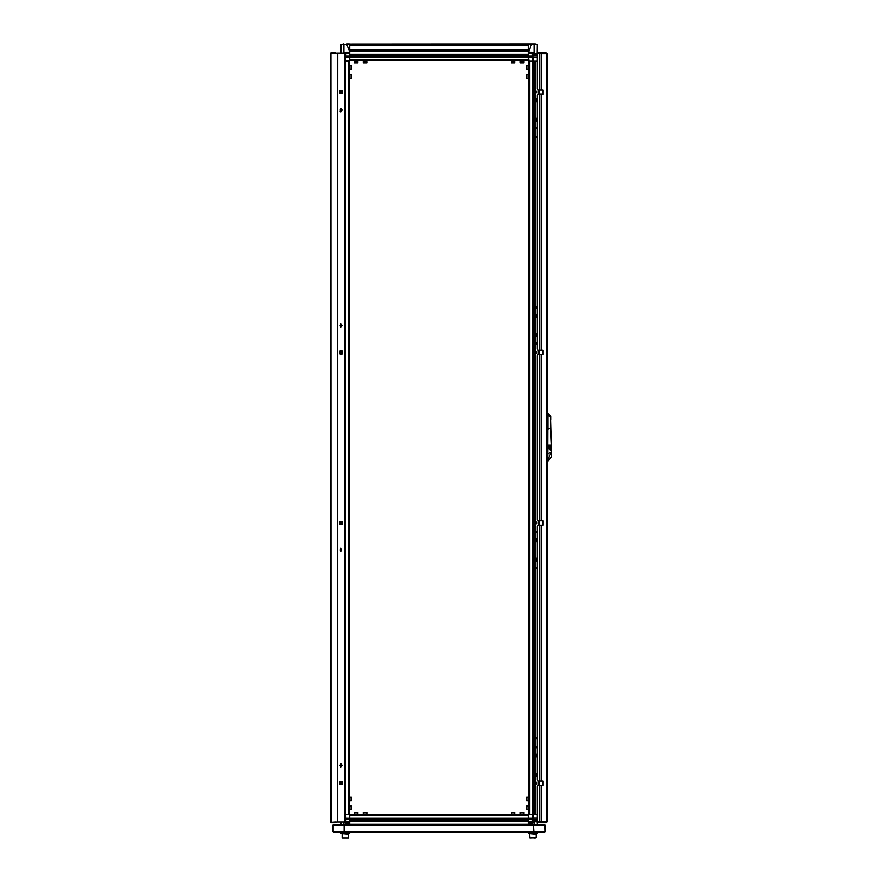 <?xml version="1.0" encoding="UTF-8"?>
<svg xmlns="http://www.w3.org/2000/svg" width="882" height="882" viewBox="0 0 882 882"><rect width="100%" height="100%" fill="white"/><g stroke="black" fill="none" stroke-linecap="round" stroke-linejoin="round"><path stroke-width="1.32" d="M341.025 52.997L341.047 44.464L346.869 44.464L341.047 44.464L341.047 46.129M349.658 819.025L532.309 819.047L349.658 819.047L349.658 821.098L349.658 820.183L528.461 820.183L528.461 821.098L528.461 815.464L349.658 815.464L349.658 819.047L345.821 819.047L344.917 818.154L344.895 814.307L348.511 814.307L348.511 61.045L345.733 61.045L345.733 814.307M349.029 824.438L349.658 823.204L345.832 823.204L345.832 821.936L349.658 821.936L349.658 824.438M344.223 822.002L343.848 822.575L343.385 822.002M537.105 55.456L533.511 53.934L534.283 52.788L536.399 54.552L537.05 53.306L537.083 44.464L537.425 53.207L537.083 44.464L531.251 44.1L535.142 44.1M533.202 814.307L533.202 818.154L532.408 818.154L532.397 814.307L533.412 814.307L533.202 818.132M528.461 824.438L528.461 821.936L532.287 821.936L532.287 823.204L528.461 823.204L529.101 824.438M533.18 818.342L532.287 819.047L532.287 821.936L533.511 821.429L534.283 822.575L532.287 823.204M349.658 55.18L528.461 55.202L349.658 55.18L349.658 54.265L349.658 60.693L344.895 61.045L344.917 57.209L345.711 57.209L345.733 61.045M347.717 44.1L349.658 44.464L349.658 53.427L345.832 53.427L345.832 52.148L349.658 52.148L346.869 44.464L349.658 44.177L534.283 44.1M342.988 44.1L343.848 44.1L343.848 52.788L345.832 52.148M344.895 56.591L345.832 56.095L345.821 57.098L349.658 57.098L349.658 59.899L528.461 59.899L528.461 56.095L532.287 56.095L533.412 57.22L533.412 61.045L529.608 61.045L529.608 814.307L532.397 814.307L345.711 814.307L345.821 818.264L349.658 818.264L349.658 814.67L357.916 814.02L357.916 812.587L354.332 812.587L354.332 814.02L357.916 814.02L357.916 814.67L366.901 814.02L366.901 812.587L363.307 812.587L363.307 814.02L366.901 814.02L366.901 812.587M532.287 52.148L534.283 52.788L534.283 44.464L531.251 44.464L528.461 52.148L532.287 52.148L532.287 53.427L528.461 53.427L528.461 44.464L531.251 44.1M535.131 837.9L533.952 837.9M536.024 833.236L536.024 834.306L529.542 833.766M343.175 837.9L344.178 837.9M347.144 837.9L348.28 837.9M343.561 837.9L347.243 837.9M348.335 837.9L348.599 834.306L342.117 833.766M514.823 60.693L514.823 61.332L511.229 61.332L511.229 62.765L511.229 61.332L514.823 61.332L514.823 62.765L511.284 62.765M366.537 61.332L363.307 61.332L363.307 62.765L366.901 62.765L366.537 61.332M357.728 61.332L354.332 61.332L354.332 62.765L357.916 62.765L357.728 61.332M349.945 65.709L349.945 69.303L351.389 69.303L351.389 65.709L349.945 65.709M349.945 808.937L349.945 809.643L351.389 809.643L351.389 806.049L349.945 806.049L349.945 808.937M528.175 78.278L528.175 74.694L526.741 74.694L526.741 78.278L528.175 78.278M528.175 69.303L528.175 65.709L526.741 65.709L526.741 69.303L528.175 69.303M526.741 809.643L528.825 809.643L528.175 809.643L528.175 806.049L526.741 806.049L526.741 809.643L528.175 809.643L528.175 806.049L526.741 806.049M526.741 800.669L528.825 800.669L528.175 800.669L528.175 797.074L526.741 797.074L526.741 800.669L528.175 800.669L528.175 797.074L528.825 797.074M349.945 74.694L349.945 78.278L351.389 78.278L351.389 74.694L349.945 74.694M349.945 797.361L349.945 800.669L351.389 800.669L351.389 797.361M523.798 60.693L523.798 61.332L520.204 61.332L520.204 62.765L523.522 62.765M521.394 814.02L523.798 814.02L523.798 812.587L520.204 812.587L520.204 814.02L521.394 814.02M512.663 814.02L514.823 814.02L514.823 812.587L511.229 812.587L511.229 814.02L512.663 814.02M505.551 60.693L507.205 60.693M487.603 60.693L489.256 60.693M460.68 60.693L462.333 60.693M451.705 60.693L453.348 60.693M433.746 60.693L435.399 60.693M424.771 60.693L426.425 60.693M415.797 60.693L417.451 60.693M397.848 60.693L399.502 60.693M388.874 60.693L390.517 60.693M379.888 60.693L381.542 60.693M442.72 60.693L443.547 60.693M528.461 55.18L528.461 56.095M416.624 814.67L414.375 814.67M461.507 814.67L459.257 814.67M478.628 814.67L470.481 814.67M532.772 832.332L537.083 832.332L537.083 833.236L528.461 833.236L528.461 832.332L349.658 832.332L349.658 833.236L341.047 833.236L341.047 832.332L341.047 833.236M349.305 797.074L349.945 797.074L349.945 800.669L351.389 800.669M349.305 806.049L349.945 806.049L349.945 809.643L351.389 809.643M523.798 61.332L523.798 62.765L523.798 61.332L520.204 61.332L520.204 60.693M357.916 60.693L357.916 61.332L354.332 61.332L354.332 60.693M366.901 60.693L366.901 61.332L363.307 61.332L363.307 62.765M507.205 814.67L511.229 814.67L511.229 814.02L520.204 814.67L520.204 814.02L523.798 814.02L523.798 812.587M537.105 814.307L534.327 814.307L534.327 61.045L535.253 61.045L533.412 61.045M337.663 52.997L337.409 822.002L337.663 52.997L344.432 52.997L344.432 822.002L337.663 822.002M344.542 820.933L344.432 52.997M344.542 52.997L344.542 54.067M540.324 822.752L537.535 822.211L540.324 822.752L541.427 821.671L546.818 821.671L546.818 53.692L546.024 52.611L537.535 52.611L540.324 52.611L541.427 53.692L547.138 53.692L547.138 821.671L546.024 822.752L540.324 822.752L546.057 822.752L547.138 821.671M539.905 89.953L537.866 89.953L537.105 88.873L537.105 53.207L539.905 53.207L539.905 89.953L542.948 89.953L542.948 94.253L539.905 94.253L539.905 350.176L542.948 350.176L542.948 354.487L539.905 354.487L539.905 520.865L541.427 520.865L541.427 354.487M541.427 785.41L541.427 821.671L537.105 822.145L537.105 786.49L537.866 785.41L542.948 785.41L542.948 781.099L537.866 781.099L537.105 780.019L537.105 526.256L537.866 525.176L542.948 525.176L542.948 520.865L541.427 520.865M550.842 428.85L550.831 423.558M550.831 421.111L551.515 448.288M547.689 429.236L547.656 461.65L551.482 456.843L551.482 445.487M547.49 459.853L547.49 461.65M344.399 824.824L344.454 832.332L333.131 831.924M537.16 822.145L537.083 824.438L544.403 824.438L533.709 824.438L534.106 825.155L533.665 824.438L534.073 831.616L533.621 824.438L344.421 824.438L344.024 825.155L333.109 825.155L333.716 824.438L344.421 824.438M544.778 824.56L545.164 831.616L544.437 832.332L344.454 832.332L344.355 831.616L344.454 832.332L344.057 831.616L333.109 831.616M345.634 819.036L345.821 818.264M344.939 818.342L345.711 818.154M349.658 819.257L345.832 819.047M537.105 818.132L533.202 818.154L532.309 819.047L532.408 818.154M344.939 57.021L345.821 56.305L349.658 56.305M528.461 56.305L532.309 56.305L532.309 57.098L528.461 57.098L528.825 61.045L532.408 61.045L532.309 57.098M533.202 61.045L533.202 57.209L532.408 57.209M529.542 834.306L529.795 837.9L536.002 837.646L536.002 834.306L536.002 837.646M551.471 444.859L550.831 427.759M551.559 452.301L551.548 447.042M550.622 416.381L550.622 427.847L550.622 415.896L549.64 415.014L550.875 416.05L550.622 420.681M551.515 451.86L547.777 459.798L547.722 453.756L547.656 461.65L551.515 456.733L551.515 451.86L547.777 453.756L547.7 447.472L551.426 447.472L551.515 448.651M547.49 415.51L550.544 416.381L551.437 444.925L550.544 427.847M341.4 92.93L341.4 91.276L341.4 92.93M341.4 784.076L341.4 782.433M341.4 523.776L341.4 522.122L341.4 523.776M341.4 353.23L341.4 351.576L341.4 353.23M537.105 746.723L536.19 747.363L537.105 747.969M537.105 737.749L536.19 738.388L537.105 738.995M536.719 782.433L536.719 784.076L536.719 782.433M536.719 91.276L536.719 92.93M537.105 127.383L536.19 128.022L537.105 128.629M537.105 136.357L536.19 136.997L537.105 137.603M537.105 306.903L536.19 307.542L537.105 308.149M537.105 342.811L536.19 343.44L537.105 344.057M536.719 351.576L536.719 353.23L536.719 351.576M537.105 531.306L536.19 531.934L537.105 532.552M536.719 522.122L536.719 523.776L536.719 522.122M537.105 567.214L536.19 567.843L537.105 568.449M549.949 415.235L550.743 415.775M548.516 414.242L549.596 414.981M545.098 831.891L545.164 825.155L545.164 831.616M544.712 832.277L545.021 831.616L544.437 832.332M533.665 832.332L534.106 831.616L533.665 832.332M341.047 823.204L340.584 822.002L341.047 824.438L341.047 822.575L341.047 824.438L333.683 824.438M344.311 825.155L344.509 824.438M333.109 825.155L333.076 831.616M333.683 832.332L332.966 831.616L332.966 825.155M341.047 52.148L340.838 52.997M349.305 44.1L346.869 44.1M341.069 822.002L341.047 822.575L340.904 822.002M344.895 821.638L345.832 821.936L345.832 819.257L344.895 818.772M529.454 44.1L528.803 44.1M535.253 775.013L535.253 814.307L533.412 814.307M532.309 818.264L528.461 818.264L528.461 814.67L523.798 814.67L523.798 814.02M537.083 822.575L536.035 820.833L534.283 822.575L534.283 824.438M533.412 818.154L532.485 819.036M533.511 821.429L536.124 819.797L536.818 819.797L536.465 820.833M532.937 818.783L534.712 822.046M532.298 819.257L528.461 819.257M533.952 819.797L536.124 819.797L536.035 820.833M537.083 823.204L537.425 822.145M349.658 56.095L345.832 56.095L345.832 53.427L344.895 53.714M537.16 53.207L537.083 52.148M533.511 53.934L532.287 53.427L532.298 56.095L533.18 57.021M534.712 53.306L532.937 56.569M533.412 57.209L537.083 57.22M537.105 55.566L536.465 54.53M533.952 55.566L536.124 55.566L536.035 54.53M387.452 60.693L382.964 60.693M378.477 60.693L373.99 60.693M504.14 60.693L499.653 60.693M349.658 60.693L528.461 60.693L349.658 60.693M349.658 56.327L528.461 56.327M366.901 814.02L366.901 814.67L370.914 814.67M372.568 814.67L373.99 814.67M378.477 814.67L379.888 814.67M381.542 814.67L382.964 814.67M387.452 814.67L388.874 814.67M390.517 814.67L391.939 814.67M396.426 814.67L397.848 814.67M399.502 814.67L400.913 814.67M405.4 814.67L406.822 814.67M408.476 814.67L409.887 814.67M417.451 814.67L418.862 814.67M423.36 814.67L424.771 814.67M426.425 814.67L427.847 814.67M432.334 814.67L433.746 814.67M435.399 814.67L436.822 814.67M441.309 814.67L442.72 814.67M444.374 814.67L445.796 814.67M450.283 814.67L451.705 814.67M453.348 814.67L454.77 814.67M462.333 814.67L463.745 814.67M468.232 814.67L469.654 814.67M480.282 814.67L481.693 814.67M486.191 814.67L487.603 814.67M489.256 814.67L490.679 814.67M495.166 814.67L496.577 814.67M498.231 814.67L499.653 814.67M504.14 814.67L505.551 814.67M348.599 834.306L348.599 833.236M342.161 834.306L342.106 833.236M529.586 834.306L529.52 833.236M341.819 522.453L341.819 523.445M341.819 91.607L341.819 92.599M341.819 351.907L341.819 352.899M344.939 61.045L344.939 814.307M349.305 61.045L349.305 814.307M536.3 308.027L536.3 307.035M536.3 343.925L536.3 342.933M536.3 352.899L536.3 351.907M536.3 92.599L536.3 91.607M536.3 128.507L536.3 127.515M536.3 137.482L536.3 136.489M536.3 747.848L536.3 746.856M536.3 738.873L536.3 737.881M536.3 783.745L536.3 782.753M536.3 532.419L536.3 531.427M536.3 523.445L536.3 522.453M536.3 568.328L536.3 567.335M537.105 61.045L535.253 61.045L535.253 100.35M533.18 814.307L533.18 61.045M528.825 814.307L528.825 61.045M341.058 111.496L342.073 110.052L341.058 108.618M340.044 765.3L341.058 763.867L342.073 765.3L341.058 766.734L340.044 765.3M340.298 350.97L340.298 353.847M340.298 90.67L340.298 93.536M340.298 784.693L340.298 781.816M340.298 524.382L340.298 521.516M341.058 326.913L342.073 325.48M342.073 353.847L342.073 350.97L340.044 350.97L340.044 353.847L342.073 353.847M342.073 93.536L342.073 90.67L340.044 90.67L340.044 93.536L342.073 93.536M340.044 781.816L342.073 781.816L342.073 784.693L340.044 784.693L340.044 781.816M340.044 521.516L342.073 521.516L342.073 524.382L340.044 524.382L340.044 521.516M330.849 53.008L330.276 53.328L330.276 822.035L330.276 53.328L337.409 52.997M330.827 53.008L330.993 822.366L337.409 822.002M330.794 822.333L335.116 822.366M330.993 822.388L335.48 822.002M330.993 822.752L335.116 822.752L335.844 822.002M330.993 52.611L335.116 52.611L330.993 52.964M344.895 820.933L344.895 54.067M340.805 327.277L340.805 323.683M340.496 326.505L341.499 325.535L341.058 324.444L340.11 325.425L340.496 326.505M341.136 324.686L340.981 326.274M340.805 767.097L340.805 763.503M340.805 766.414L341.455 765.631L340.805 764.187L340.143 764.97L340.805 766.414M340.673 764.683L340.673 765.918M340.805 551.669L340.805 548.086M340.628 550.963L341.499 549.762L340.948 548.791L340.11 549.993L340.628 550.963M340.728 549.144L341.014 550.633M340.805 111.849L341.499 108.508L340.805 108.266L340.154 111.606L340.805 111.849L341.444 108.508L340.805 108.266M340.408 111.011L341.488 110.239L341.136 109.07L340.121 109.875L340.408 111.011M340.86 109.247L341.257 110.867M539.905 350.176L537.866 350.176L537.105 349.107L537.105 95.333L537.866 94.253L539.905 94.253M539.905 520.865L537.866 520.865L537.105 519.796L537.105 355.567L537.866 354.487L539.905 354.487M542.562 89.953L542.562 94.253M542.562 785.41L542.562 781.099M542.562 525.176L542.562 520.865M542.562 350.176L542.562 354.487M540.666 53.449L539.905 53.207L541.427 53.692L541.427 89.953M540.666 821.914L539.905 822.145L539.905 785.41M540.324 53.152L540.875 53.504M547.138 53.692L546.057 52.611L542.276 52.611M550.875 416.05L550.875 419.909M547.722 453.756L547.722 448.332L551.404 450.647L551.426 448.574L547.788 447.714L547.788 446.645L551.426 446.656L550.544 427.88L547.799 429.236L547.788 413.746L549.64 415.014M547.7 447.472L547.7 444.958L551.437 444.947L550.688 416.05M547.7 446.645L547.788 444.958L551.349 444.947M550.622 428.465L551.437 444.936M551.504 446.116L551.515 447.472M535.451 755.841L536.719 754.044L535.451 755.841L535.451 774.76L537.105 776.557M536.719 776.557L535.451 774.76M535.076 755.841L535.076 774.76M537.105 772.786L536.543 774.275L537.105 775.774M537.105 772.841L537.105 775.719M537.105 754.838L536.543 756.326L537.105 757.814M537.105 754.882L537.105 757.77M537.105 557.369L536.543 558.857L537.105 560.346M537.105 557.413L537.105 560.29M537.105 539.409L536.543 540.898L537.105 542.397M537.105 539.464L537.105 542.342M535.451 540.423L536.719 538.626L535.451 540.423L535.451 559.342L537.105 561.139M536.719 561.139L535.451 559.342M535.076 540.423L535.076 559.342M535.451 316.021L536.719 314.224L535.451 316.021L535.451 334.94L537.105 336.737M536.719 336.737L535.451 334.94M535.076 316.021L535.076 334.94M535.451 100.592L536.719 98.795L535.451 100.592L535.451 119.511L537.105 121.308M536.719 121.308L535.451 119.511M535.076 100.592L535.076 119.511M537.105 332.966L536.543 334.454L537.105 335.943M537.105 333.01L537.105 335.899M537.105 117.538L536.543 119.037L537.105 120.525M537.105 117.593L537.105 120.47M537.105 317.939L537.105 315.017L536.543 316.506L537.105 317.994M537.105 99.589L536.543 101.077L537.105 102.566M537.105 99.644L537.105 102.521M545.021 831.616L534.106 831.616M534.106 825.155L545.021 825.155M533.764 831.616L344.355 831.616M344.355 825.155L533.764 825.155M344.057 831.616L344.057 825.155M345.832 823.204L343.848 822.575L343.848 824.438M536.245 819.786L536.113 820.811M536.719 55.577L536.399 54.552M349.658 57.121L528.461 57.121M349.658 56.227L528.461 56.227M349.658 55.566L528.461 55.566M349.658 54.265L528.461 54.265M349.658 51.057L528.461 51.057M349.658 50.836L528.461 50.836M349.658 50.759L528.461 50.759L349.658 50.792M349.658 50.109L528.461 50.109M349.658 49.855L528.461 49.855M349.658 44.96L528.461 44.96M528.461 818.242L349.658 818.242M528.461 819.135L349.658 819.135M528.461 819.786L349.658 819.786M528.461 820.15L349.658 820.15M528.461 821.098L349.658 821.098M528.461 824.295L349.658 824.295M341.279 91.1L341.279 93.106L341.279 91.1M341.279 782.246L341.279 784.263L341.279 782.246M341.279 521.946L341.279 523.952L341.279 521.946M341.279 351.4L341.279 353.417L341.279 351.4M537.105 748.289L537.105 746.415M537.105 739.314L537.105 737.44M536.851 784.263L536.851 782.246L536.851 784.263M536.851 93.106L536.851 91.1L536.851 93.106M536.719 127.184L536.719 128.838M537.105 128.948L537.105 127.074M537.105 137.923L537.105 136.049M536.719 306.704L536.146 307.531L536.719 308.358M537.105 308.468L537.105 306.594M536.719 342.602L536.146 343.429L536.719 344.256M537.105 344.366L537.105 342.492M536.851 353.417L536.851 351.4L536.851 353.417M537.105 532.86L537.105 530.986M536.851 523.952L536.851 521.946L536.851 523.952M537.105 568.769L537.105 566.894M539.652 785.41L539.652 781.099M539.652 525.176L539.652 520.865M539.652 354.487L539.652 350.176M539.652 94.253L539.652 89.953M539.398 785.41L539.398 781.099M539.398 525.176L539.398 520.865M539.398 354.487L539.398 350.176M539.398 94.253L539.398 89.953M538.748 785.41L538.748 781.099L538.715 785.41M538.748 525.176L538.748 520.865L538.715 525.176M538.748 354.487L538.748 350.176L538.715 354.487M538.748 94.253L538.748 89.953L538.715 94.253M538.67 785.41L538.67 781.099M538.67 525.176L538.67 520.865M538.67 354.487L538.67 350.176M538.67 94.253L538.67 89.953M538.45 785.41L538.45 781.099M538.45 525.176L538.45 520.865M538.45 354.487L538.45 350.176M538.45 94.253L538.45 89.953M535.253 755.598L535.253 559.585M535.253 540.17L535.253 335.193M535.253 315.767L535.253 119.765M534.305 814.307L534.305 61.045M533.941 814.307L533.941 61.045M533.29 814.307L533.29 61.045M532.397 814.307L532.397 61.045M541.427 350.176L541.427 94.253M541.427 781.099L541.427 525.176M539.905 525.176L539.905 781.099M550.655 427.759L550.655 421.111M547.7 447.714L547.722 448.332M342.117 837.646L342.117 834.306L342.37 837.9M357.916 61.332L357.916 62.765M349.305 66.525L349.945 66.525M349.305 68.498L349.945 68.498L349.305 68.498M528.825 77.473L528.175 77.473M528.825 75.499L528.175 75.499M528.825 68.498L528.175 68.498M528.825 66.525L528.175 66.525L528.825 66.525M528.175 65.709L526.741 65.709M349.305 77.473L349.945 77.473L349.305 77.473M349.305 75.499L349.945 75.499M349.945 78.278L351.389 78.278M349.945 69.303L351.389 69.303M349.945 797.074L351.389 797.074M354.332 814.67L354.332 812.587M514.823 814.67L514.823 812.587M528.461 833.236L528.461 832.332M511.229 60.693L511.229 61.332L511.229 60.693M349.305 809.643L349.945 809.643L349.305 809.643M349.305 800.669L349.945 800.669L349.305 800.669M363.307 60.693L363.307 61.332L363.307 60.693M363.307 814.67L363.307 814.02M528.825 806.049L528.175 806.049L528.825 806.049"/></g></svg>
